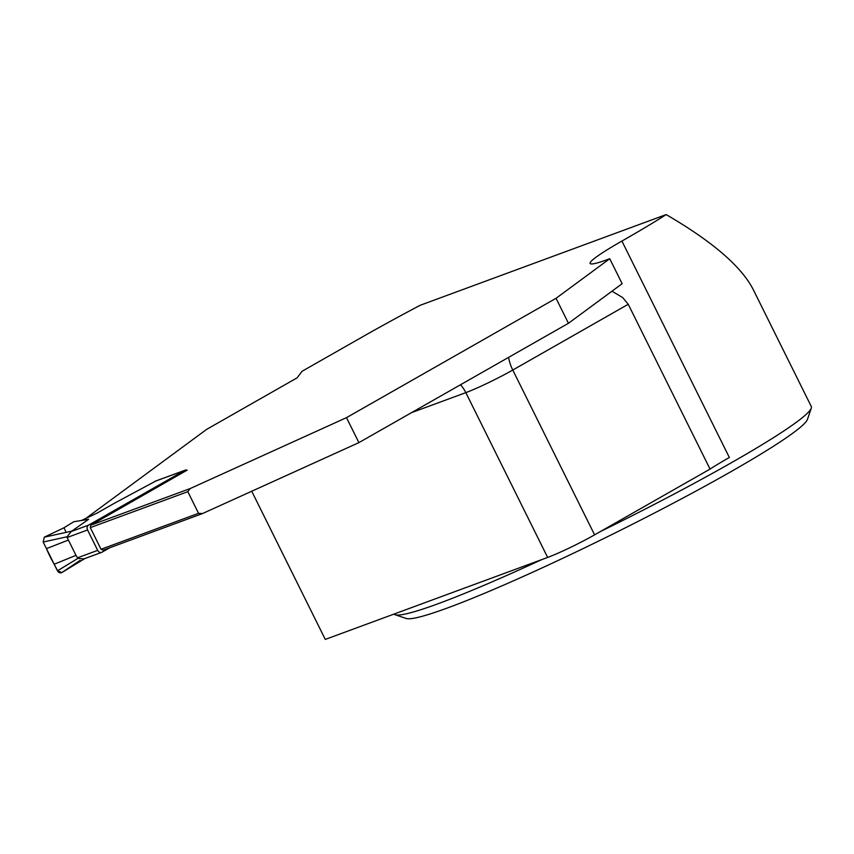 <?xml version="1.0" encoding="UTF-8"?>
<svg xmlns="http://www.w3.org/2000/svg" width="854" height="854" viewBox="0 0 854 854"><rect width="100%" height="100%" fill="white"/><g stroke="black" fill="none" stroke-linecap="round" stroke-linejoin="round"><path stroke-width="1.28" d="M109.814 547.734L101.978 552.196A3.726 3.01 -110.2 0 1 101.615 552.367A3.726 3.01 -110.2 0 1 97.698 550.371L87.578 529.971L67.135 537.508L75.995 555.346L54.186 564.238L58.179 571.87L59.823 572.885L61.552 572.724L84.856 558.548M187.207 470.287A3.726 3.01 69.8 0 0 185.147 470.17A3.726 3.01 69.8 0 0 184.784 470.34L88.549 525.146A3.726 3.01 69.8 0 0 87.578 529.971M81.568 520.449L97.527 512.859L112.803 504.159A18.649 1.462 153.6 0 1 115.76 502.526L155.791 481.026M67.135 537.508L67.135 536.76L43.17 542.044L44.301 537.177L63.933 527.793L73.754 521.741L88.624 519.296L71.138 531.562L88.549 525.146M101.615 552.367L83.938 558.89L77.874 558.399L75.995 555.346M43.17 542.044L46.447 548.631A115.802 93.396 69.8 0 0 54.186 564.238M67.135 536.76L71.138 531.562M68.405 540.059L46.447 548.631M86.275 518.1L206.721 429.327L297.117 377.842L302.124 371.244L363.334 336.38A233.067 18.286 -26.4 0 1 420.168 305.284L666.173 214.589A233.067 18.286 -26.4 0 1 621.915 241.063A93.225 7.312 -26.4 0 0 590.114 263.448A93.225 7.312 -26.4 0 0 609.745 258.719L556.05 298.302L346.489 417.659L190.079 488.605L187.805 491.68L90.289 527.623L90.77 525.21L187.026 470.212M190.079 488.605L90.77 525.21M187.805 491.68L198.544 513.318L101.028 549.271L90.289 527.623M198.544 513.318L202.483 513.574L103.174 550.189L101.028 549.271M202.483 513.574L358.893 442.628L568.454 323.282L622.139 283.699L609.745 258.719M393.982 614.079A233.067 18.286 -26.4 0 0 395.06 614.741A233.067 18.286 -26.4 0 0 541.703 559.626M599.775 531.893A233.067 18.286 -26.4 0 0 811.289 408.116A233.067 18.286 -26.4 0 0 811.3 406.515L753.143 289.367C741.197 266.309 712.204 241.383 666.173 214.589M346.489 417.659L358.893 442.628M556.05 298.302L568.454 323.282M621.915 241.063L729.348 457.488A93.225 7.312 -26.4 0 0 710.048 469.092L628.234 304.28L622.673 297.555L611.976 291.193M628.234 304.28L512.774 370.038A37.288 2.925 153.6 0 1 465.836 392.626L547.649 557.438L325.278 639.411L251.727 491.242M710.048 469.092L594.587 534.85A37.288 2.925 -26.4 0 1 547.649 557.438M395.06 614.741L406.28 618.477A224.655 17.624 -26.4 0 0 614.101 533.44A224.655 17.624 -26.4 0 0 807.489 419.314L811.289 408.116M80.105 560.363L61.862 572.543L57.464 570.824L54.186 564.238L43.17 542.044L44.301 537.177L63.933 527.793L66.196 532.352M184.784 470.34L154.926 481.346M77.266 557.897L97.698 550.371M44.301 537.177L72.184 531.028M57.464 570.824L77.874 558.399M508.589 357.367A29.837 17.486 60.3 0 0 512.774 370.038L594.587 534.85M460.519 384.748A29.837 24.061 69.8 0 1 465.836 392.626L411.564 412.631M185.147 470.17L155.321 481.165"/></g></svg>
